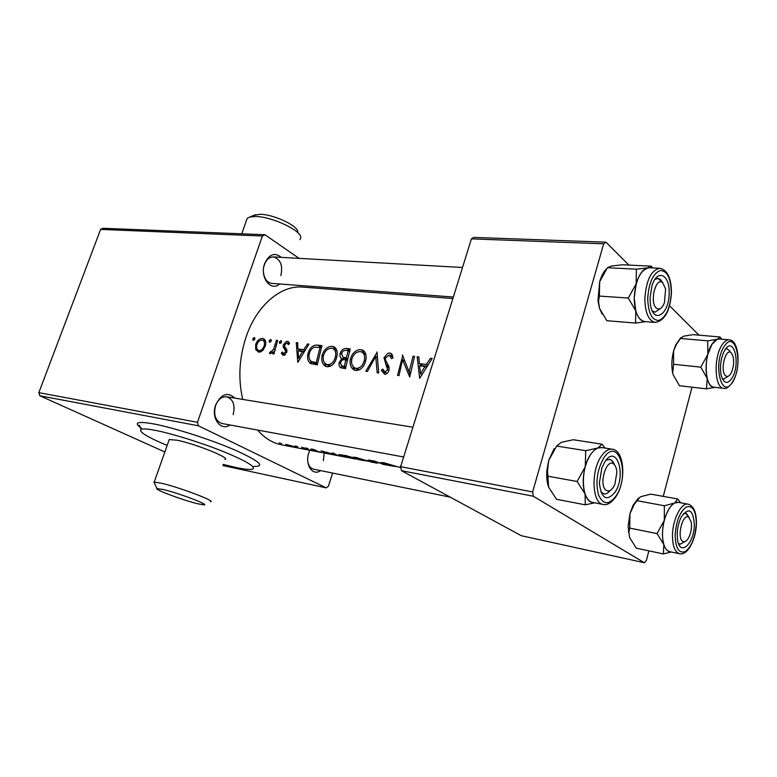 <?xml version="1.0" encoding="UTF-8"?>
<svg xmlns="http://www.w3.org/2000/svg" width="777" height="777" viewBox="0 0 777 777"><rect width="100%" height="100%" fill="white"/><g stroke="black" fill="none" stroke-linecap="round" stroke-linejoin="round"><path stroke-width="1.17" d="M253.7 215.404L260.072 214.277C273.494 214.229 298.368 225.952 297.737 231.886M299.971 239.695L300.796 237.626C301.651 230.604 271.61 216.472 255.478 216.501L249.835 217.006L247.183 218.366L246.396 220.61M163.597 489.578L157.041 488.587C153.972 489.403 182.945 500.203 197.387 503.69L203.856 504.875C210.557 505.244 179.157 493.259 163.597 489.578M154.4 483.109L154.215 482.109L161.801 483.294C179.866 487.48 216.666 501.486 210.46 501.728M223.203 464.403L235.431 467.385C244.396 469.308 250.145 469.9 252.661 469.162C256.255 467.035 246.63 461.237 223.786 451.738C201.962 442.939 172.98 433.867 156.041 430.507C148.193 428.962 143.259 428.564 141.22 429.302C138.248 431.536 146.892 436.917 167.142 445.425M224.903 459.45C231.361 458.323 195.095 443.677 176.933 440.209L169.221 439.539L168.9 440.442M230.079 424.98C220.755 431.682 210.664 418.045 215.656 405.021C221.163 393.89 227.554 391.589 234.839 398.115M233.168 414.617C235.402 405.176 233.236 399.232 226.661 396.785C221.785 396.435 218.084 399.378 215.559 405.613C213.325 415.025 215.443 420.979 221.921 423.484L403.671 456.983M279.671 283.974C270.872 292.181 259.45 277.127 264.627 263.685C269.095 254.166 274.66 252.059 281.323 257.372M280.837 275.592C283.003 265.365 280.507 259.149 273.358 256.925C269.376 256.973 266.385 259.557 264.394 264.675L263.811 266.773M263.471 272.377C264.374 278.924 267.133 282.595 271.727 283.382L453.341 297.037M320.6 470.6C312.655 476.612 304.565 464.549 308.838 452.68L309.8 450.252M307.838 461.936C308.712 466.006 310.596 468.405 313.481 469.143L450.213 497.134M242.725 399.407C238.015 378.797 239.151 357.935 246.134 336.8C256.769 305.264 280.992 284.965 302.777 287.101L452.874 298.543M254.293 337.519L252.768 338.859L253.108 340.394L254.827 339.102L254.759 337.791M262.597 338.49L261.159 338.549C258.518 339.394 256.682 341.414 255.652 344.638L255.711 349.572L258.78 352.282L262.888 350.456L265.404 345.823C266.239 342.56 265.734 340.239 263.879 338.869L262.597 338.49L264.996 339.908M270.658 339.423L269.104 340.782L269.464 342.336L271.222 341.025L271.144 339.714M277.506 340.977L276.427 340.336L277.671 340.472L273.97 353.953L272.727 353.797L273.183 351.758L270.328 353.749L269.415 353.137L270.377 351.748L272.241 352.894M280.963 340.617L279.39 341.987L279.759 343.551L281.536 342.239L281.459 340.918M287.383 341.365L286.276 341.482L283.323 344.852L283.178 346.979L285.46 350.68L285.489 351.971L283.77 353.681L282.401 352.01L281.332 353.098L282.974 355.283L286.771 352.068L286.859 349.893L284.557 346.251L284.605 344.93L286.946 342.997L288.384 344.619L289.559 343.473L287.383 341.365L289.093 342.404M296.27 342.638L297.678 342.803L297.873 348.931L303.729 349.64L307.566 343.958L309.003 344.124L297.785 362.383L296.27 342.638L297.688 343.512M317.696 345.134L321.979 345.639L317.22 364.928L310.188 363.267C307.673 360.936 306.954 357.653 308.032 353.428C309.809 347.542 313.024 344.774 317.696 345.134L321.455 347.27M332.245 346.338L329.749 346.542C325.922 347.941 323.378 350.903 322.115 355.419C321.056 360.509 322.251 364.141 325.699 366.317L327.34 366.773C331.983 366.462 335.12 363.248 336.752 357.129C337.83 352.573 337.072 349.232 334.46 347.086L332.245 346.338L335.878 348.484M346.357 348.475L350.242 348.931L345.444 368.609L340.938 367.793C339.287 366.802 338.675 365.083 339.122 362.645L341.773 358.634C340.112 357.556 339.578 355.779 340.171 353.321C341.453 349.912 343.512 348.3 346.357 348.475L349.708 350.592L348.018 350.67M360.916 349.669L358.323 349.864C354.361 351.291 351.748 354.312 350.466 358.916C349.407 364.083 350.66 367.783 354.225 370.027L355.973 370.522C360.8 370.211 364.044 366.938 365.705 360.703C366.793 356.051 365.957 352.632 363.228 350.437L360.916 349.669L364.724 351.884M376.981 352.039L378.729 372.95L377.166 372.746L375.747 356.468L367.385 371.464L365.841 371.27L377.185 352.175M389.811 353.02L387.83 353.302L383.993 357.799L387.587 369.735L385.033 372.115L382.789 369.094L381.322 370.211L384.586 374.271C386.888 374.223 388.383 372.746 389.063 369.833L388.918 366.589L385.421 360.004L385.441 358.003L389.238 355.011L391.462 358.663L393.036 357.818L391.472 353.729L389.811 353.02L392.162 354.565M402.399 355.002L409.1 371.824L413.063 356.245L414.568 356.42L409.702 376.991L402.515 359.751L399.019 375.602L397.533 375.408L402.816 355.283M417.162 356.721L418.832 356.915L419.347 363.617L426.272 364.452L430.516 358.275L432.216 358.469L419.658 378.292L417.162 356.721L418.89 357.886M400.864 467.725L384.12 462.801L380.759 462.558L382.643 463.966L388.335 465.326L383.741 464.442L374.096 460.984L368.026 460.071L376.845 463.121L371.523 462.101L356.012 457.439L352.875 457.216L354.875 458.644L360.538 459.994L346.387 455.701L338.646 454.526L340.86 455.934L346.639 457.323L338.209 455.71L333.644 453.273L332.226 453.001L333.877 454.273L321.124 450.883L336.062 455.293L281.701 444.862C272.678 443.104 264.627 438.16 257.575 430.05M276.427 340.336L273.543 349.349L270.746 352.02M400.825 466.161L400.291 465.977L400.738 466.414M316.016 450.204L312.179 449.125L310.955 449.038L311.791 449.737L321.921 452.544L312.985 449.961L316.016 450.204M307.867 448.601L305.429 447.892L307.867 448.601M311.354 450.524L301.622 447.163L306.371 449.514L311.354 450.524M281.585 443.58L279.205 442.89L281.585 443.58M296.931 447.299L285.751 444.327L291.666 446.678L298.621 448.047L296.931 447.299M297.717 446.658L295.309 445.959L297.717 446.658M336.062 455.293L337.684 455.584M401.476 470.697L521.338 535.722L644.347 562.733L533.333 496.25L401.476 470.697L400.65 466.705L532.633 491.938L533.333 496.25M603.68 243.803L471.406 238.869L473.844 237.403L605.982 242.191L603.68 243.803L532.633 491.938M471.406 238.869L400.65 466.705M698.95 335.149L669.589 305.788M628.865 265.064L605.982 242.191M692.016 387.179L663.247 496.386M648.892 550.854L646.338 560.576L644.347 562.733M222.824 465.53L326.194 487.859L198.417 425.796L39.831 395.755L38.85 392.647L197.475 422.299L198.417 425.796M164.841 451.981L39.831 395.755M299.087 258.362L264.947 234.741L262.412 236.014L100.631 229.4L38.85 392.647M262.412 236.014L197.475 422.299M345.299 290.336L342.987 288.733M100.631 229.4L103.137 228.292L264.947 234.741M332.634 473.067L328.399 486.237L326.194 487.859M323.349 460.683L324.164 453.01M295.551 447.445L287.286 444.862L295.551 447.445M311.995 449.096L311.791 449.737M334.081 453.661L333.877 454.273M336.49 455.371L329.943 453.739L336.548 455.196M334.596 454.069L334.431 454.594M346.338 455.691L355.458 459.013M350.145 457.993L342.142 456.186L340.413 455.167L346.221 456.031M362.548 460.373L356.187 458.896L354.516 457.828L367.822 461.12L362.548 460.373M369.269 460.091L369.007 460.907M382.391 464.18L383.061 464.306M378.098 463.053L369.765 460.683L378.156 462.849M390.433 465.724L384.013 464.228L382.43 463.17L396.095 466.54L390.433 465.724M254.438 339.85L252.768 338.859M259.062 352.302L258.615 351.262L255.711 349.572M258.615 351.262L258.43 350.388C256.769 349.32 256.235 347.445 256.866 344.774C257.906 341.705 259.644 340.141 262.072 340.073L262.811 340.268C264.394 341.229 264.85 343.026 264.18 345.658C263.199 348.795 261.528 350.437 259.159 350.592L261.033 351.894M256.74 345.279L255.652 344.638M263.762 340.831L265.297 340.491M261.218 351.796L259.159 350.592M265.258 346.299L264.18 345.658M270.814 341.793L269.104 340.782M274.31 352.418L273.183 351.758M270.454 353.749L269.415 353.137M272.271 352.865L270.92 352.068M274.854 350.126L273.543 349.349M281.119 343.026L279.39 341.987M284.372 355.312L281.332 353.098M284.188 354.788L284.712 354.331M285.392 354.642L283.77 353.681M286.606 352.641L285.489 351.971M286.878 351.525L285.46 350.68M286.878 350.029L286.451 348.941L283.178 346.979M284.489 345.551L283.323 344.852M288.782 343.978L289.394 343.638M299.708 351.146L299.699 350.038M304.234 351.282L301.126 350.903L297.873 348.931M304.846 350.32L303.729 349.64M308.654 344.629L307.566 343.958M298.65 358.207L297.989 350.932L302.564 351.495L298.65 358.207L299.805 358.896M303.681 352.175L302.564 351.495M310.732 363.587L310.188 363.267M311.694 363.986L310.344 360.713M309.217 354.147L308.032 353.428M318.696 347.222L321.056 347.222M320.046 347.377L316.258 362.694L311.256 361.48C309.091 359.732 308.45 357.109 309.343 353.593C310.12 350.369 311.83 348.242 314.471 347.212L320.046 347.377L321.192 348.096M317.482 363.432L316.258 362.694M313.325 362.694L311.256 361.48M313.626 362.898L317.395 363.927M326.272 366.54L324.533 362.781M323.319 356.157L322.115 355.419M333.08 348.65L335.596 348.446M327.641 364.695L326.437 364.345C323.601 362.665 322.601 359.751 323.446 355.584C324.961 350.767 327.7 348.319 331.682 348.251L333.003 348.611C335.509 350.184 336.305 352.972 335.392 356.973C334.032 361.897 331.449 364.471 327.641 364.695L330.798 366.064M327.845 365.209L329.866 366.045M336.596 357.711L335.392 356.973M336.965 351.058L333.848 349.145M341.88 368.104L341.414 365.695M340.404 363.432L339.122 362.645M343.531 359.732L341.773 358.634M343.861 359.722L343.075 357.294M341.414 354.089L340.171 353.321M344.434 366.326L341.686 365.831L340.491 362.781C341.365 360.275 342.851 359.285 344.949 359.79L345.765 359.897L344.434 366.326L345.707 367.113M343.473 366.929L345.066 367.521L342.783 366.113M345.066 367.521L345.619 367.589M347.008 360.664L345.765 359.897M346.251 357.867L342.968 357.226L341.54 353.477C342.676 350.971 344.318 349.98 346.464 350.495L348.242 350.699L346.251 357.867L347.484 358.644M345.474 358.789L342.968 357.226M346.037 359.139L347.28 359.498M349.446 351.457L348.242 350.699M354.72 370.231L352.875 366.22M351.728 359.702L350.466 358.916M361.713 351.981L364.238 351.806M356.274 368.395L354.982 368.026C352.059 366.288 351.01 363.315 351.855 359.091C353.389 354.176 356.216 351.68 360.343 351.622L361.771 352.01C364.355 353.632 365.2 356.478 364.287 360.528C362.908 365.559 360.237 368.181 356.274 368.395L359.625 369.784M356.284 368.832L358.488 369.765M365.54 361.324L364.287 360.528M365.909 354.642L362.694 352.603M377.34 357.498L375.747 356.468M384.576 374.261L383.673 371.707L381.322 370.211M386.334 373.125L387.082 373.475M387.121 373.446L385.033 372.115M388.888 370.571L387.587 369.735M389.199 368.24L387.189 366.948M389.092 367.298L385.713 364.666M388.597 366.53L387.121 363.413M385.314 358.653L383.993 357.799M390.617 355.711L392.443 355.167M410.11 374.611L409.168 371.872M405.002 361.392L402.515 359.751M404.458 361.033L404.642 360.421M410.46 372.717L409.1 371.824M414.355 357.109L413.063 356.245M421.387 375.534L421.309 374.213M420.823 365.957L420.745 364.549M426.942 366.249L422.474 365.705L419.347 363.617M427.544 365.307L426.272 364.452M431.759 359.12L430.516 358.275M420.59 373.737L419.57 365.802L424.97 366.462L420.59 373.737L421.901 374.611M426.252 367.317L424.97 366.462M683.002 541.482C684.848 542.288 686.703 541.103 688.548 537.956C691.035 533.032 691.948 527.797 691.277 522.261L688.694 517.171C682.468 512.956 676.398 538.723 683.002 541.482M686.47 513.597L689.112 517.463L685.528 513.257L686.47 513.597M684.906 541.627L680.137 544.211L678.379 543.201L680.137 544.211L684.906 541.627M683.546 513.529L685.528 513.257L683.546 513.529M663.403 553.933L636.334 548.183L629.574 537.48L628.127 526.427L629.924 513.694L634.168 504.603L637.062 500.709L664.354 505.749L664.316 520.328L657.031 533.585L663.84 544.56L663.403 553.933L671.221 551.991M629.574 537.48L628.846 532.342L629.729 528.088L629.924 513.694L632.993 505.429L638.344 498.154M694.327 524.65C694.356 543.91 679.632 557.274 677.476 539.384L677.185 534.071C677.418 527.573 678.836 521.794 681.429 516.744C688.84 506.963 693.142 509.605 694.327 524.65M688.179 504.166L678.263 502.369C671.338 500.495 662.548 517.482 662.49 533.323C662.567 543.997 664.957 550.106 669.648 551.66L679.545 553.739C674.892 552.194 672.532 546.056 672.474 535.324C672.561 519.395 681.312 502.301 688.179 504.166C693.706 505.905 696.454 512.257 696.415 523.222M637.062 500.709L640.471 496.756L650.699 494.133L677.738 498.98L674.698 502.991L664.354 505.749M680.71 502.816L677.738 498.98M629.729 528.088L657.031 533.585M669.891 551.719C667.239 551.233 665.229 548.844 663.84 544.56C661.897 537.645 662.053 529.564 664.316 520.328C666.851 511.305 670.308 505.516 674.698 502.991L678.506 502.418M585.295 504.836L556.517 499.29L548.649 487.16L547.542 470.843L548.698 460.479L556.682 446.047L561.382 442.288L573.3 439.743L602.058 444.211L597.785 448.028L585.703 450.709L585.266 466.705L577.117 481.478L585.062 493.949L585.295 504.836L594.609 502.816M614.966 492.336C606.643 501.825 601.447 498.747 599.368 483.09L601.825 468.036L604.885 461.781C616.617 443.181 626.777 475.165 614.966 492.336M600.825 491.831L603.904 493.89C606.011 494.211 608.08 493.094 610.13 490.54C608.08 493.094 606.011 494.211 603.904 493.89L600.825 491.831M612.266 449.203L601.689 447.542C597.892 447.066 594.211 449.397 590.627 454.545C579.953 469.25 581.478 501.524 592.715 502.457L603.263 504.467C592.103 503.554 590.637 471.095 601.272 456.274C604.836 451.087 608.498 448.737 612.266 449.203C624.553 450.33 626.32 480.914 616.18 496.299M548.096 476.252L577.117 481.478M556.682 446.047L585.703 450.709M605.128 448.076L602.058 444.211M548.649 487.16C546.959 482.43 546.367 476.845 546.882 470.415L548.698 460.479L554.108 448.611M593.016 502.515C589.578 501.932 586.926 499.077 585.062 493.949C582.556 486.013 582.624 476.932 585.266 466.705C588.257 456.74 592.424 450.514 597.785 448.028L601.99 447.591M614.345 464.636C613.228 461.538 611.616 459.78 609.527 459.382L605.973 460.275L609.527 459.382L611.742 460.45L614.345 464.636M613.888 464.199C606.691 457.197 598.3 484.809 606.031 490.248C609.246 492.191 612.218 490.151 614.937 484.129L616.86 472.319C616.588 468.453 615.598 465.744 613.888 464.199M714.15 387.257C711.062 386.936 708.76 383.993 707.225 378.448C705.506 371.105 705.71 363.063 707.847 354.312L712.043 344.153C703.321 356.682 704.768 387.334 713.917 387.228L723.746 388.345C714.675 388.471 713.296 357.663 721.969 345.056C724.31 341.433 726.728 339.704 729.214 339.86L719.327 338.995C716.831 338.84 714.393 340.559 712.043 344.153L717.472 339.209L707.692 340.86L707.847 354.312L700.786 367.132L707.225 378.448L706.468 388.85L714.908 387.334M724.922 350.029C733.944 334.906 740.996 364.559 731.895 378.389C727.34 384.634 723.775 383.653 721.211 375.456C719.716 367.395 720.6 359.566 723.843 351.981L724.922 350.029M730.04 351.078L727.146 348.863L725.465 349.213L727.146 348.863L730.04 351.078M706.468 388.85L679.506 385.742L673.105 374.708L672.697 372.834L673.591 364.306L673.591 351.01L676.398 344.366L680.526 338.442L707.692 340.86M673.591 364.306L700.786 367.132M680.526 338.442L683.401 336.227L693.084 334.644L720.007 336.965L717.472 339.209L719.57 339.015M721.726 339.199L720.007 336.965M673.105 374.708L672.639 372.746C671.338 365.88 671.658 358.634 673.591 351.01L675.728 344.939L680.701 337.752M726.378 348.795L726.242 348.232M722.173 378.477L723.737 379.147L728.059 376.301L723.737 379.147L722.173 378.477M725.281 375.437C727.262 377.35 729.253 376.466 731.283 372.766C733.585 367.56 734.197 362.179 733.099 356.624L731.575 353.253C726.34 346.183 719.638 369.648 725.281 375.437M644.988 321.591C640.947 321.28 637.878 317.725 635.79 310.926L634.207 297.814C634.566 312.072 638.063 319.988 644.696 321.571L655.196 322.416C648.61 320.833 645.153 312.878 644.832 298.533C646.231 280.118 651.223 270.027 659.828 268.279L649.271 267.744C640.607 269.483 635.586 279.506 634.217 297.814L636.188 283.809L628.311 298.038L635.79 310.926L635.567 323.067L645.697 321.649M649.999 297.873L652.029 285.528C657.342 268.347 669.978 274.572 669.133 293.25C669.259 314.646 653.156 324.835 650.427 304.419L649.999 297.873M662.596 282.585L657.896 278.399L654.943 279.39L657.896 278.399L660.45 279.526L662.596 282.585M635.567 323.067L606.847 320.707L599.436 308.187L598.543 301.165L599.339 296.066L628.311 298.038M599.339 296.066L599.689 281.633L607.41 267.715L636.363 269.201L636.188 283.809C638.985 274.514 642.822 269.201 647.717 267.861L636.363 269.201M607.41 267.715L611.402 266.045L622.61 264.763L651.301 266.171L647.717 267.861L649.553 267.764M652.68 267.919L651.301 266.171M602.088 314.054L599.436 308.187L597.979 300.621L599.689 281.633C601.359 275.913 603.671 271.62 606.604 268.745M652.262 310.858L655.001 312.208L660.469 308.527L655.001 312.208L652.262 310.858M662.791 282.867C655.807 275.922 649.145 302.845 656.546 308.246C659.518 310.169 662.14 308.343 664.432 302.777L665.617 288.986L662.791 282.867M141.259 428.205C133.207 422.426 137.519 421.037 154.205 424.019C174.534 427.923 210.907 439.636 234.839 449.99C259.372 461.072 265.705 466.55 253.826 466.443M276.117 345.406L275.019 344.755M286.936 350.602L284.421 349.096M317.414 363.84L315.307 362.568M347.397 358.993L345.444 357.77M696.279 523.581C695.978 510.644 692.676 505.099 686.363 506.954C679.885 511.742 676.145 521.153 675.135 535.198C675.563 548.387 678.972 553.826 685.343 551.515C691.676 546.474 695.328 537.16 696.279 523.581M616.122 495.823C630.613 474.728 618.201 435.305 603.68 458.139C597.095 469.978 595.376 482.206 598.504 494.823C603.117 504.953 608.993 505.283 616.122 495.823M724.086 346.659C712.412 364.199 721.852 400.99 732.701 381.643C743.871 364.636 735.256 328.088 724.086 346.659M647.707 298.426C648.261 313.442 652.107 320.755 659.217 320.357C666.277 316.87 670.308 307.663 671.299 292.725C670.901 278.069 667.181 270.668 660.139 270.532C652.913 273.65 648.766 282.954 647.707 298.426M255.361 214.705L249.835 217.006M247.183 218.366L241.744 233.819M157.041 488.587L153.953 482.196M154.215 482.109L169.221 439.539M141.22 429.302L139.413 425.388C138.316 425 138.918 425.845 141.22 427.933M340.413 455.167L340.588 454.623M354.516 457.828L354.71 457.226M369.765 460.683L369.92 460.188M382.43 463.17L382.624 462.558M348.863 457.75L354.807 458.886M263.675 338.772L264.277 339.122M263.306 340.559L265.715 341.997M283.498 353.603L285.344 354.7M288.082 341.559L288.588 341.861M287.587 343.259L288.937 344.075M311.694 361.713L314.044 363.121M333.906 346.785L334.945 347.445M326.437 364.345L328.681 365.714M341.686 365.831L343.988 367.249M362.694 350.155L363.84 350.893M354.982 368.026L357.216 369.415M390.792 353.292L391.501 353.758M390.2 355.439L392.958 357.255M384.508 371.969L386.703 373.358M679.545 553.739C687.645 555.866 696.182 539.112 696.415 523.484M628.36 531.614L628.846 532.342M632.993 505.429L634.168 504.603M603.263 504.467C604.321 504.846 609.353 505.759 615.831 496.853M546.882 470.415L547.542 470.843M226.661 396.785L412.908 427.233M725.815 348.737L727.146 348.863L725.815 348.737M723.746 388.345C725.786 389.258 728.661 387.344 732.381 382.614M732.721 382.051C740.967 368.784 739.519 339.986 729.214 339.86M675.728 344.939L676.398 344.366M655.196 322.416C664.743 320.814 670.162 310.897 671.454 292.676M671.454 292.55C671.289 278.049 667.414 269.959 659.828 268.279M597.979 300.621L598.543 301.165M462.519 267.492L273.358 256.925"/></g></svg>
